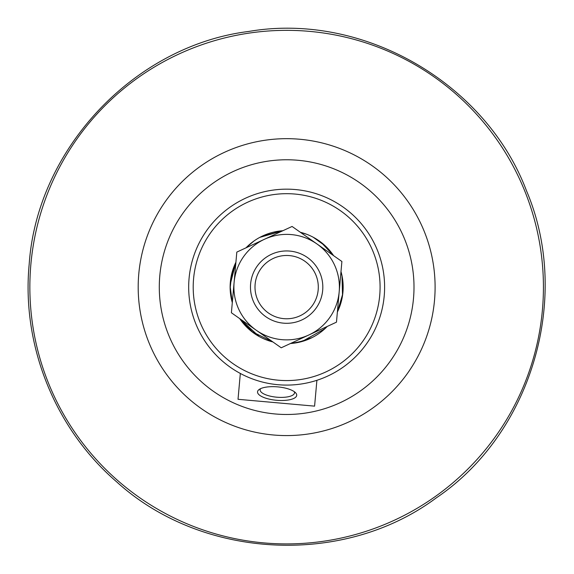 <?xml version="1.0" encoding="UTF-8"?>
<svg xmlns="http://www.w3.org/2000/svg" width="574" height="574" viewBox="0 0 574 574"><rect width="100%" height="100%" fill="white"/><g stroke="black" fill="none" stroke-linecap="round" stroke-linejoin="round"><path stroke-width="0.86" d="M308.848 334.979L281.217 347.794L256.305 330.28A52.751 52.751 0 0 0 339.184 291.829A52.751 52.751 0 0 0 264.442 239.279A52.751 52.751 0 0 0 256.305 330.28L231.394 312.765L236.818 252.094L292.073 226.457L341.896 261.493L336.472 322.165L308.848 334.979M283.42 323.155A36.169 36.169 0 0 0 319.46 271.904A36.169 36.169 0 0 0 257.052 266.322A36.169 36.169 0 0 0 283.42 323.155M283.821 318.649A31.649 31.649 0 0 1 260.754 268.926A31.649 31.649 0 0 1 315.356 273.805A31.649 31.649 0 0 1 283.821 318.649M275.298 413.976A127.356 127.356 0 0 0 402.173 233.525A127.356 127.356 0 0 0 182.46 213.88A127.356 127.356 0 0 0 275.298 413.976M273.418 434.992A148.458 148.458 0 0 1 138.779 273.906A148.458 148.458 0 0 1 299.872 139.26A148.458 148.458 0 0 1 434.511 300.353A148.458 148.458 0 0 1 273.418 434.992M251.52 331.406L272.901 341.953A56.517 56.517 0 0 1 239.702 318.606L259.111 336.486M230.131 286.168L232.298 302.642A56.517 56.517 0 0 1 235.914 262.218L235.089 263.968M253.801 241.13L246.016 247.825A56.517 56.517 0 0 1 282.853 230.734M306.667 234.271L300.381 232.298A56.517 56.517 0 0 1 333.587 255.645L331.664 252.955M342.305 277.328L340.992 271.617A56.517 56.517 0 0 1 337.376 312.034L341.523 300.632M320.471 332.403L327.259 326.434A56.517 56.517 0 0 1 290.437 343.517L303.467 341.085M278.318 380.203A93.447 93.447 0 0 1 193.574 278.806A93.447 93.447 0 0 1 294.971 194.055A93.447 93.447 0 0 1 379.715 295.452A93.447 93.447 0 0 1 278.318 380.203M277.916 384.702A97.967 97.967 0 0 1 189.068 278.397A97.967 97.967 0 0 1 295.373 189.549A97.967 97.967 0 0 1 384.221 295.854A97.967 97.967 0 0 1 277.916 384.702M240.334 373.459L238.023 399.296L314.588 406.141L316.898 380.304M296.708 395.328A19.66 6.723 -174.9 0 0 295.581 392.774A19.66 6.723 -174.9 0 0 277.723 386.883A19.66 6.723 -174.9 0 0 259.104 389.509A19.66 6.723 -174.9 0 0 272.908 399.834A19.66 6.723 -174.9 0 0 296.708 395.328M294.275 391.669A17.249 5.898 5.1 0 1 294.505 392.86A17.249 5.898 5.1 0 1 276.797 397.201A17.249 5.898 5.1 0 1 260.144 389.782A17.249 5.898 5.1 0 1 260.589 388.655M263.767 542.889A256.779 256.779 0 0 1 30.881 264.255A256.779 256.779 0 0 1 309.522 31.369A256.779 256.779 0 0 1 542.408 310.003A256.779 256.779 0 0 1 263.767 542.889M324.97 328.672L302.125 341.487M276.424 231.537L282.86 230.734L273.956 232.054M339.026 308.36L337.376 312.041L342.398 296.406M298.042 342.484L290.415 343.532L297.827 342.527L312.141 337.569M272.915 341.961L267.857 340.432M246.999 327.41L239.695 318.606L248.872 329.175M232.298 302.642L231.874 301.077M232.822 269.888L235.914 262.21L230.712 279.014M246.038 247.817L246.669 247.179M300.381 232.298L304.292 233.431M325.408 246.002L333.602 255.66L321.096 242.321M262.117 236.208L282.86 230.734L259.828 237.378M342.764 293.831L337.376 312.048M230.174 284.726L235.914 262.218M313.203 237.234L325.537 246.117M325.551 246.131L333.587 255.645M341.989 275.678L342.534 295.517M327.252 326.441L324.231 329.333M306.624 339.995L293.443 343.238L290.422 343.525M253.392 332.827L239.695 318.606M230.138 288.363L231.745 273.683M29.195 264.097C37.088 148.745 134.438 45.583 248.937 31.419C362.646 11.932 485.633 82.591 526.487 190.762C571.833 297.131 531.919 433.248 436.333 497.845C343.862 566.832 202.199 559.707 116.687 481.873C54.968 428.742 21.389 345.161 29.195 264.097"/></g></svg>
